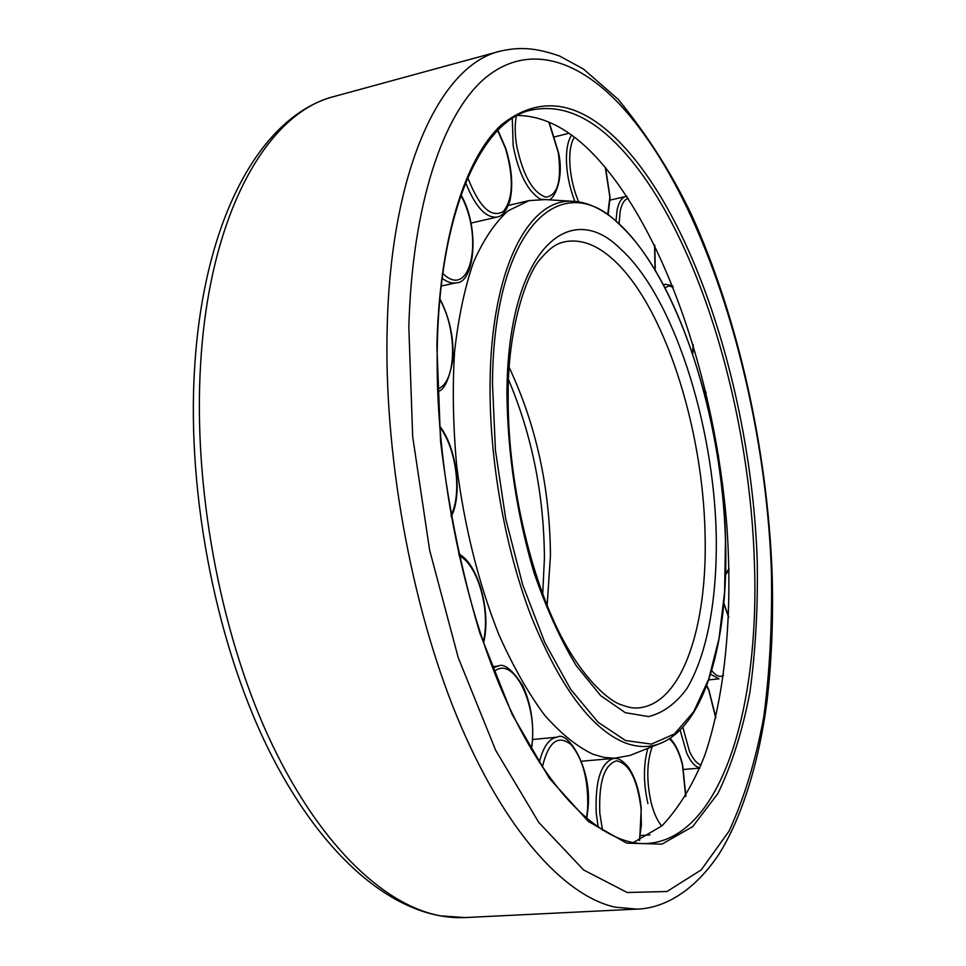 <?xml version="1.0" encoding="UTF-8"?>
<svg xmlns="http://www.w3.org/2000/svg" width="966" height="966" viewBox="0 0 966 966"><rect width="100%" height="100%" fill="white"/><g stroke="black" fill="none" stroke-linecap="round" stroke-linejoin="round"><path stroke-width="1.45" d="M633.285 842.606L662.012 825.785C678.965 807.866 693.25 784.344 704.83 755.231C725.647 693.322 732.687 612.516 727 527.955C715.649 380.073 663.026 223.858 590.033 150.793C566.342 127.524 542.155 115.751 517.474 115.461M545.331 199.588L529.066 200.602L508.068 210.817C494.906 222.687 483.338 239.918 473.388 262.535C464.622 288.085 458.343 317.911 454.539 352.022C452.366 388.054 453.078 425.994 456.689 465.829C464.501 527.074 478.568 583.355 498.879 634.674C512.982 666.214 528.148 692.948 544.377 714.888C560.848 733.665 577.197 746.851 593.426 754.422L604.112 757.404L614.485 758.25L630.061 755.412L633.624 753.987M757.272 562.502C752.297 402.762 697.428 221.528 619.085 141.591C578.368 100.186 539.004 94.716 500.98 125.194C465.262 158.581 439.349 238.711 436.898 345.925L440.556 441.293C448.514 507.778 461.615 571.703 479.861 633.092L512.161 714.466L549.34 778.33L588.427 821.511L626.692 843.137L661.976 844.115L692.707 826.63L717.907 793.484C731.83 764.77 742.492 731.008 749.93 692.175C755.509 651.338 757.96 608.121 757.272 562.502M616.912 144.296C588.596 115.461 560.051 104.062 531.252 110.1C483.036 119.844 439.711 207.883 437.308 346.456C434.688 463.426 462.316 603.581 506.401 700.942C550.596 798.58 605.984 846.796 648.041 843.427C722.182 837.558 759.868 705.373 754.386 562.224C749.531 403.522 694.88 223.424 616.912 144.296M636.691 909.115C661.939 908.583 692.634 893.333 718.704 854.572C743.434 815.449 759.735 757.549 767.04 701.014C771.749 660.237 773.44 617.552 772.112 572.923C767.294 449.419 738.435 318.068 691.378 214.452C671.829 173.494 647.437 135.119 618.204 99.341L583.512 69.093L559.592 56.028C533.932 47.117 518.657 47.056 500.05 51.186C442.09 64.686 391.689 164.957 387.269 324.262C383.357 451.4 410.61 603.907 456.954 716.567C503.479 829.311 563.842 895.651 614.907 907.122L636.691 909.115L465.129 917.579C400.117 920.381 327.522 863.809 272.376 757.042C217.362 649.997 186.402 496.5 194.649 367.322M618.663 103.253C575.482 58.189 526.265 43.458 484.582 78.536C443.237 114.024 412.265 203.862 408.823 326.943L412.687 436.668L429.616 550.077L458.21 657.58L495.775 750.51L538.799 822.464L583.681 870.016L627.236 892.512L666.987 891.509L701.244 869.895L729.04 831.158C744.279 798.206 755.883 759.928 763.852 716.337C769.805 670.682 772.317 622.587 771.411 572.065C765.362 395.492 706.025 196.219 618.663 103.253M194.685 366.73C204.067 216.601 261.738 115.208 334.345 96.443C268.572 112.237 209.707 210.866 200.662 363.168C193.019 484.787 219.33 629.228 268.089 735.838C317.053 842.497 383.019 905.287 440.508 915.853L465.129 917.579M547.142 605.561L550.463 555.414C549.871 487.601 536.13 424.968 509.227 367.539M705.047 533.655C702.934 426.706 663.557 303.759 612.13 258.634C596.082 244.386 580.228 238.783 564.579 241.814C559.882 243.178 553.192 243.83 539.909 259.54C525.335 276.312 507.633 331.906 508.188 394.853C507.271 479.16 530.249 579.334 563.649 640.965C582.329 675.488 604.813 697.706 618.94 703.96C631.366 708.549 633.756 708.078 638.816 707.873C682.551 703.683 707.8 625.328 705.047 533.655M716.229 534.753C713.789 423.748 673.302 296.188 620.244 248.624C567.887 196.472 507.5 253.08 506.945 393.283C507.621 453.682 516.581 513.272 533.8 572.053C546.273 608.351 560.425 639.564 576.255 665.695L600.731 695.689L625.28 712.679L648.524 716.579C663.002 713.005 675.789 703.671 686.874 688.601C707.353 654.332 717.352 598.026 716.229 534.753M576.642 201.568L572.44 201.278C528.825 198.175 491.03 268.669 490.088 383.079C489.207 459.164 504.82 547.541 531.119 616.103C559.555 686.162 590.612 728.316 624.278 742.54C636.57 747.334 648.101 747.805 658.872 743.953L630.061 755.412M619.991 225.03C562.248 165.838 493.59 225.718 492.467 383.49L495.449 450.397L505.761 519.092L522.654 584.659L544.848 642.607L570.628 689.277L598.135 722.29L625.582 740.536L651.422 744.098L674.437 733.955L693.709 711.688L708.67 679.207L719.018 638.586L724.609 591.856L725.466 541.008C722.544 419.027 678.627 279.222 619.991 225.03M571.63 135.168C568.213 140.058 566.474 147.919 566.414 158.714C566.607 173.131 569.433 187.356 574.891 201.411M574.384 137.22C571.317 141.93 569.759 149.271 569.723 159.221C569.952 173.795 572.923 188.008 578.622 201.834M607.711 214.392L609.872 197.149L605.235 167.154M512.282 118.504L513.188 146.011C518.863 174.17 528.064 191.944 540.791 199.334M516.351 116.077C514.721 124.397 514.818 134.25 516.641 145.637C523.004 175.462 532.737 192.632 545.838 197.161C557.636 195.555 561.789 180.751 558.324 152.749L548.833 122.018M467.785 177.49L468.232 178.867C479.631 207.485 491.344 218.364 503.371 211.494C513.175 198.96 513.912 177.998 505.568 148.607L497.671 130.555M465.624 182.622C475.224 206.688 485.705 218.183 497.067 217.096L470.828 223.134M442.211 278.28C447.198 282.193 451.907 283.69 456.314 282.784L441.269 286.021M586.447 818.468L587.606 809.303C588.692 780.733 583.138 759.119 570.942 744.484C557.901 734.365 548.374 741.888 542.361 767.04M613.965 758.395L613.688 758.407C600.767 762.536 594.971 780.902 596.264 813.505L598.244 827.488M639.287 840.432L641.339 825.242L641.038 808.494C637.258 779.151 629.095 763.249 616.55 760.81C604.245 764.649 598.666 782.11 599.814 813.191L602.53 830.277M685.667 796.431L682.491 765.132C679.291 752.417 674.92 743.639 669.366 738.785M652.255 746.585C646.737 761.981 646.351 780.588 651.096 802.408C653.765 812.949 657.315 820.822 661.722 826.027M680.088 730.091L686.741 753.202C690.835 762.065 695.242 766.968 699.964 767.885M715.709 717.919L708.863 690.497L706.593 685.848M682.829 727.229L689.47 751.355C693.057 759.155 696.933 763.744 701.099 765.108M710.578 674.292L719.03 678.82L708.742 679.895M728.654 617.431L723.848 603.581M711.725 670.561L712.461 671.515C716.374 676.164 720.068 677.456 723.546 675.379M725.068 505.894L723.268 502.103M725.611 573.285L729.04 568.745M706.086 392.8L703.477 389.757M717.871 458.27L718.475 455.409M672.662 285.851L665.671 284.282L663.763 285.018M673.157 287.131L668.919 285.96L665.151 287.675M692.61 353.484L693.105 344.5M626.934 196.339L625.763 196.521C621.718 197.559 618.844 201.979 617.153 209.767L615.982 220.84M628.25 198.356C624.483 199.407 621.802 203.597 620.208 210.938L619.085 223.605M655.045 269.514L654.586 245.074M647.908 748.312C643.284 764.456 643.296 782.895 647.92 803.603M532.652 739.485L557.237 737.179C549.086 738.362 543.121 746.778 539.33 762.415M492.201 666.721L498.118 666.045L492.672 667.941M531.215 749.205C539.209 708.163 514.033 653.922 494.109 671.648M483.241 641.919C490.97 611.599 477.892 564.289 459.091 555.679M451.001 515.349C462.195 494.109 456.29 448.212 439.711 427.057M437.586 388.96C456.628 383.152 457.655 330.167 439.868 299.677M442.851 273.45C470.587 301.114 484.111 237.105 460.818 195.325M334.345 96.443L500.05 51.186M544.413 558.022C544.003 494.846 532.049 435.425 508.563 379.747M658.872 743.953C705.24 727.096 728.569 639.903 725.599 541.153C722.665 386.786 650.855 204.345 572.44 201.278L541.503 199.346M508.454 205.396L529.066 200.602M614.485 758.37L617.854 758.081M544.413 558.3L542.711 594.175M608.109 214.669L610.101 197.547L605.525 167.48M554.798 136.81L568.986 133.296M548.06 199.757C553.651 201.145 564.506 178.831 558.553 152.845L549.183 122.175M497.067 217.096C499.011 216.42 504.3 216.638 509.831 201.169C513.296 185.943 511.932 168.338 505.749 148.366L497.925 130.301M586.748 818.721L587.871 809.665C592.834 768.984 567.67 729.825 557.237 737.179M639.661 840.275L641.255 808.457C639.492 790.888 635.157 777.062 628.238 766.992C619.508 757.03 615.885 758.479 613.688 758.407L581.472 761.232M685.884 796.081L682.624 764.806C679.641 752.755 675.451 743.929 670.042 738.338M715.818 717.448L708.875 689.881L706.75 685.449M728.678 616.863L723.884 603.098M725.563 574.758L729.064 569.807M724.995 505.218L723.208 501.451M717.992 459.031L718.583 456.157M705.88 391.93L703.212 388.767M692.779 353.991L693.286 345.067M663.594 284.704L665.671 284.282M655.274 269.888L654.803 245.533M610.089 200.095L625.763 196.521M683.638 769.455L699.879 768.103M640.543 835.542L649.961 834.902M531.517 749.737C534.584 726.601 531.65 705.216 522.715 685.558C512.161 669.547 503.95 663.038 498.118 666.045M483.543 642.801C491.609 611.526 477.808 563.19 458.681 553.868M439.627 425.885C456.664 447.946 462.714 494.254 451.243 516.713M439.941 298.905C449.794 318.055 454.092 338.414 452.837 359.956C449.009 380.145 443.949 390.662 437.67 391.484M460.987 194.854C480.633 229.063 474.052 283.557 456.314 282.784"/></g></svg>
